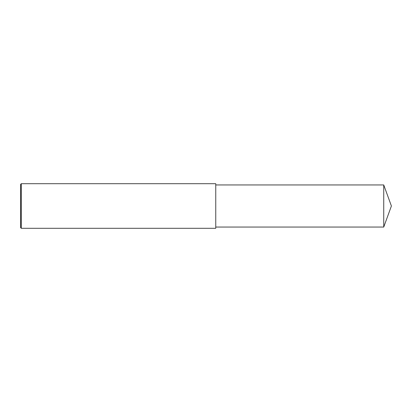 <?xml version="1.0" encoding="UTF-8"?>
<svg xmlns="http://www.w3.org/2000/svg" width="412" height="412" viewBox="0 0 412 412"><rect width="100%" height="100%" fill="white"/><g stroke="black" fill="none" stroke-linecap="round" stroke-linejoin="round"><path stroke-width="0.62" d="M21.295 183.695L20.6 184.396L20.6 227.604L21.295 228.305L21.295 183.695L215.759 183.695L215.759 228.305L21.295 228.305M383.737 184.952L383.737 227.048L391.4 206L383.737 184.952L215.759 184.952M383.737 227.048L215.759 227.048"/></g></svg>
